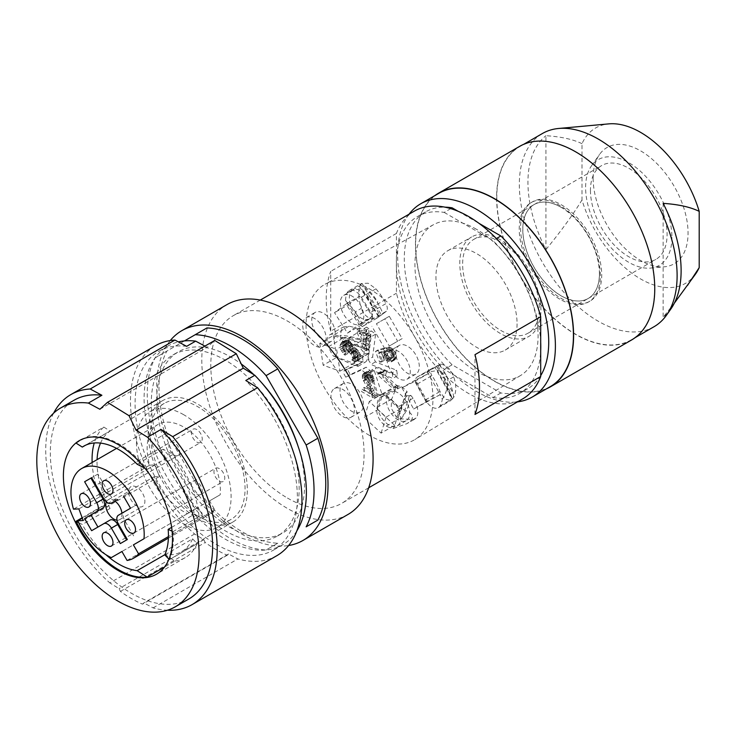 <?xml version="1.0" encoding="UTF-8"?>
<svg xmlns="http://www.w3.org/2000/svg" width="736" height="736" viewBox="0 0 736 736"><rect width="100%" height="100%" fill="white"/><g stroke="black" fill="none" stroke-linecap="round" stroke-linejoin="round"><path stroke-width="0.55" stroke-dasharray="3.68 2.76" d="M671.922 237.406A61.033 35.236 60 0 1 650.403 268.097A61.033 35.236 60 0 1 607.218 243.22A61.033 35.236 60 0 1 585.608 187.57A61.033 35.236 60 0 1 591.422 165.94A61.033 35.236 60 0 1 639.97 170.826A61.033 35.236 60 0 1 671.922 237.406M590.447 190.366A54.188 31.289 -120 0 0 614.1 244.895A54.188 31.289 -120 0 0 655.859 259.412A54.188 31.289 -120 0 0 667.083 234.609A54.188 31.289 -120 0 0 643.43 180.072A54.188 31.289 -120 0 0 601.671 165.554A54.188 31.289 -120 0 0 590.447 190.366M593.133 178.25A67.123 38.75 -120 0 0 616.897 239.458A67.123 38.75 -120 0 0 664.387 266.818A67.123 38.75 -120 0 0 688.059 233.054A67.123 38.75 -120 0 0 640.596 150.852A67.123 38.75 -120 0 0 599.527 154.468A67.123 38.75 -120 0 0 593.133 178.25M695.511 274.096A89.755 51.824 60 0 1 636.438 276.386A89.755 51.824 60 0 1 581.992 199.953L581.992 143.686A89.755 51.824 60 0 1 608.782 123.878M581.992 143.686C573.105 139.343 561.08 136.684 545.928 135.7L545.928 249.587A108.321 62.542 60 0 1 527.942 182.261A108.321 62.542 60 0 1 545.928 135.7M654 326.738A111.568 64.409 60 0 1 568.026 296.847A111.568 64.409 60 0 1 519.331 184.57A111.568 64.409 60 0 1 542.441 133.501M663.136 203.366L663.136 317.253L674.36 303.131M670.809 309.074A108.321 62.542 60 0 1 663.136 317.253M545.928 249.587C561.08 231.104 573.105 214.562 581.992 199.953M496.791 197.588A111.568 64.409 -120 0 0 497.987 214.102A111.568 64.409 -120 0 0 551.954 316.314A111.568 64.409 -120 0 0 631.46 339.756A111.568 64.409 -120 0 0 654.571 288.678A111.568 64.409 -120 0 0 605.875 176.401A111.568 64.409 -120 0 0 519.901 146.51A111.568 64.409 -120 0 0 496.791 197.588M631.589 339.977A111.826 64.556 60 0 1 545.422 310.022A111.826 64.556 60 0 1 496.607 197.487A111.826 64.556 60 0 1 519.772 146.289M434.976 195.537A111.826 64.556 -120 0 0 415.463 244.334A111.826 64.556 -120 0 0 461.831 354.228A111.826 64.556 -120 0 0 546.544 388.783M550.316 386.602A111.568 64.409 60 0 1 464.352 356.712A111.568 64.409 60 0 1 415.647 244.435A111.568 64.409 60 0 1 418.959 220.22A111.568 64.409 60 0 1 438.757 193.366M409.078 214.176A111.568 64.409 -120 0 0 397.615 254.849A111.568 64.409 -120 0 0 437.819 357.448A111.568 64.409 -120 0 0 517.454 401.893M540.693 375.673A102.129 58.963 60 0 1 527.574 388.838A102.129 58.963 60 0 1 500.876 392.96L452.134 364.817A102.129 58.963 60 0 1 404.285 258.695A102.129 58.963 60 0 1 425.436 211.94A102.129 58.963 60 0 1 444.986 207.166M458.123 211.287L478.998 223.339M500.876 392.96L492.936 397.55L444.185 369.408L452.134 364.817M450.745 208.628L444.185 212.41A102.129 58.963 -120 0 0 417.496 216.531A102.129 58.963 -120 0 0 396.437 259.173A102.129 58.963 -120 0 0 396.345 263.286A102.129 58.963 -120 0 0 396.437 267.499A102.129 58.963 -120 0 0 444.185 369.408M414.377 211.122A108.376 62.569 60 0 0 396.437 233.432L396.437 293.241A108.376 62.569 60 0 0 468.565 393.466A108.376 62.569 60 0 0 522.753 398.838M492.936 397.55A102.129 58.963 -120 0 0 519.625 393.429A102.129 58.963 -120 0 0 540.693 350.787M444.185 212.41L492.936 240.552L496.368 238.574M540.693 342.452A102.129 58.963 -120 0 0 492.936 240.552M474.978 414.46L474.978 354.66M287.445 498.042A108.376 62.569 -120 0 0 341.633 503.406A108.376 62.569 -120 0 0 358.248 416.558A108.376 62.569 -120 0 0 287.445 321.052A108.376 62.569 -120 0 0 233.257 315.689A108.376 62.569 -120 0 0 216.642 402.537A108.376 62.569 -120 0 0 287.445 498.042M348.008 514.446A121.127 69.938 60 0 1 217.286 425.767A121.127 69.938 60 0 1 205.224 334.374A121.127 69.938 60 0 1 226.881 304.649M170.274 340.547A121.127 69.938 -120 0 0 172.206 451.794A121.127 69.938 -120 0 0 288.604 545.523M184.46 340.915L155.149 357.834A117.944 68.098 -120 0 0 155.149 439.668L195.215 509.054A117.944 68.098 -120 0 0 266.073 549.976L277.794 543.205A117.944 68.098 60 0 1 206.936 502.292L166.87 432.897A117.944 68.098 60 0 1 166.87 351.072L206.936 327.943M253.874 374.707A104.558 60.361 60 0 1 261.381 382.444M297.887 445.676A104.558 60.361 60 0 1 282.918 532.882A104.558 60.361 60 0 1 219.08 519.984A104.558 60.361 60 0 1 160.328 428.122A104.558 60.361 60 0 1 178.37 351.79A104.558 60.361 60 0 1 241.27 363.989M195.215 509.054L206.936 502.292M277.794 543.205L266.073 549.976M166.87 432.897L155.149 439.668M155.149 357.834L166.87 351.072M213.67 523.103A104.558 60.361 -120 0 0 277.509 536.01A104.558 60.361 -120 0 0 295.55 459.678A104.558 60.361 -120 0 0 236.799 367.825A104.558 60.361 -120 0 0 172.96 354.918A104.558 60.361 -120 0 0 154.919 431.25A104.558 60.361 -120 0 0 213.67 523.103M204.902 346.104L207.175 347.318L214.746 340.428M296.875 530.822A114.752 66.258 60 0 1 282.615 544.842A114.752 66.258 60 0 1 194.184 514.096A114.752 66.258 60 0 1 144.09 398.618A114.752 66.258 60 0 1 167.854 346.086A114.752 66.258 60 0 1 178.388 341.909M99.884 409.262L207.175 347.318M186.64 346.343A114.752 66.258 -120 0 0 158.838 351.284A114.752 66.258 -120 0 0 135.074 403.825A114.752 66.258 -120 0 0 185.168 519.303A114.752 66.258 -120 0 0 273.599 550.05A114.752 66.258 -120 0 0 297.362 497.518A114.752 66.258 -120 0 0 245.796 380.494M276.846 555.68A121.256 70.012 60 0 1 237.838 558.955L228.592 553.996L227.249 555.22A121.256 70.012 60 0 1 205.188 542.487L203.844 539.7L194.598 533.996A121.256 70.012 60 0 1 155.59 485.677A121.256 70.012 60 0 1 155.59 345.653M194.598 533.996L109.848 582.921L119.094 588.634L120.437 591.413A121.256 70.012 -120 0 0 142.499 604.146L143.842 602.922L153.088 607.89A121.256 70.012 -120 0 0 167.412 610.236M203.844 539.7L119.094 588.634M53.627 413.144A121.256 70.012 -120 0 0 70.84 534.603A121.256 70.012 -120 0 0 109.848 582.921M188.848 598.975A114.752 66.258 60 0 1 100.418 568.238A114.752 66.258 60 0 1 50.324 452.75A114.752 66.258 60 0 1 74.088 400.218M153.088 607.89L237.838 558.955M228.592 553.996L143.842 602.922M227.249 555.22L142.499 604.146M120.437 591.413L205.188 542.487M144.918 468.234L147.154 469.393A77.142 44.537 -120 0 0 118.846 443.9A77.142 44.537 -120 0 0 80.279 440.082A77.142 44.537 -120 0 0 79.828 440.349M100.528 443.1A70.132 40.489 60 0 1 110.069 431.057L103.831 427.082L76.066 443.109M103.831 427.082A77.142 44.537 -120 0 0 94.254 442.962M92.138 462.493A77.142 44.537 -120 0 0 103.831 505.227L110.069 508.456L82.294 524.483L78.614 522.578M82.147 517.748L103.831 505.227M168.949 559.185L169.418 559.682A77.142 44.537 -120 0 0 173.089 531.622L172.104 531.171M171.644 527.362L194.129 514.381L199.06 516.635L173.089 531.622M199.06 516.635A77.142 44.537 -120 0 0 173.116 454.397L163.079 449.208A70.132 40.489 60 0 1 194.129 514.381M147.154 469.393L173.116 454.397M164.919 554.659L174.92 561.034L164.57 567.014M174.92 561.034A77.142 44.537 -120 0 0 185.187 557.658A77.142 44.537 -120 0 0 197.193 543.646L192.593 538.844L164.818 554.88M169.418 559.682L197.193 543.646M192.593 538.844A70.132 40.489 60 0 1 181.884 551.466A70.132 40.489 60 0 1 181.682 551.586A70.132 40.489 60 0 1 164.928 554.64M232.999 521.953A70.132 40.489 -120 0 0 232.686 440.919A70.132 40.489 -120 0 0 162.665 400.605A70.132 40.489 -120 0 0 162.463 400.734A70.132 40.489 -120 0 0 178.784 503.314A70.132 40.489 -120 0 0 232.797 522.072A70.132 40.489 -120 0 0 232.999 521.953M163.079 449.208L137.117 464.204M105.883 554.668A70.132 40.489 60 0 1 82.294 524.483M110.069 508.456A70.132 40.489 60 0 1 97.078 459.641M85.33 445.335L110.069 431.057M197.726 516A66.939 38.649 60 0 1 153.999 457.01A66.939 38.649 60 0 1 164.257 403.374A66.939 38.649 60 0 1 197.726 406.686A66.939 38.649 60 0 1 241.463 465.676A66.939 38.649 60 0 1 231.205 519.312A66.939 38.649 60 0 1 197.726 516M183.761 414.754A66.939 38.649 -120 0 0 150.291 411.433A66.939 38.649 -120 0 0 140.033 465.078A66.939 38.649 -120 0 0 183.761 524.069A66.939 38.649 -120 0 0 217.23 527.381A66.939 38.649 -120 0 0 227.488 473.736A66.939 38.649 -120 0 0 183.761 414.754M153.971 476.808L159.372 476.542L155.066 464.904L149.666 465.18A51.796 29.909 60 0 1 157.863 424.552A51.796 29.909 60 0 1 183.761 427.11A51.796 29.909 60 0 1 220.202 494.748L209.576 500.876L214.756 509.836A51.796 29.909 60 0 1 209.659 514.271A51.796 29.909 60 0 1 203.283 516.47L198.104 507.5L187.487 513.636A51.796 29.909 60 0 1 183.761 511.704A51.796 29.909 60 0 1 153.971 476.808L82.312 518.181M159.372 476.542L83.177 520.527M214.756 509.836L168.424 536.59M209.576 500.876L220.202 494.748M127.089 560.455L203.283 516.47M198.104 507.5L121.918 551.494M187.487 513.636L111.302 557.621M149.666 465.18L73.48 509.165M155.066 464.904L78.881 508.898M117.686 499.459A7.654 4.416 60 0 1 110.06 495.024L97.943 474.048L91.632 477.692L97.943 474.048M91.632 530.693L110.06 520.058M127.337 539.525L120.318 543.582M129.821 492.448L123.51 496.092L129.821 492.448L136.832 504.602L130.52 508.245M133.648 535.882L124.724 520.426A7.654 4.416 60 0 1 123.133 515.09A7.654 4.416 60 0 1 124.724 511.594L136.832 504.602M106.37 501.86A11.472 6.624 60 0 1 108.146 499.818A11.472 6.624 60 0 1 113.887 500.379A11.472 6.624 60 0 1 114.917 501.06M121.928 513.204A11.472 6.624 60 0 1 119.618 519.69A11.472 6.624 60 0 1 116.96 520.196M118.413 515.237L124.724 511.594M136.786 487.158A11.472 6.624 -120 0 0 131.045 486.588A11.472 6.624 -120 0 0 129.288 495.788A11.472 6.624 -120 0 0 136.786 505.899A11.472 6.624 -120 0 0 142.517 506.469A11.472 6.624 -120 0 0 144.284 497.269A11.472 6.624 -120 0 0 136.786 487.158M196.825 494.132A7.654 4.416 -120 0 0 200.652 494.518A7.654 4.416 -120 0 0 201.83 488.382A7.654 4.416 -120 0 0 196.825 481.648A7.654 4.416 -120 0 0 193.007 481.261A7.654 4.416 -120 0 0 191.829 487.398A7.654 4.416 -120 0 0 196.825 494.132M219.365 481.123A7.654 4.416 -120 0 0 223.192 481.5A7.654 4.416 -120 0 0 224.37 475.373A7.654 4.416 -120 0 0 219.365 468.63A7.654 4.416 -120 0 0 215.547 468.252A7.654 4.416 -120 0 0 214.369 474.38A7.654 4.416 -120 0 0 219.365 481.123M196.825 442.078A7.654 4.416 -120 0 0 200.652 442.465A7.654 4.416 -120 0 0 201.83 436.328A7.654 4.416 -120 0 0 196.825 429.585A7.654 4.416 -120 0 0 193.007 429.208A7.654 4.416 -120 0 0 191.829 435.344A7.654 4.416 -120 0 0 196.825 442.078M174.285 455.096A7.654 4.416 -120 0 0 178.112 455.474A7.654 4.416 -120 0 0 179.29 449.346A7.654 4.416 -120 0 0 174.285 442.603A7.654 4.416 -120 0 0 170.467 442.226A7.654 4.416 -120 0 0 169.289 448.353A7.654 4.416 -120 0 0 174.285 455.096M330.722 331.182A108.376 62.569 60 0 1 330.722 271.372L330.722 331.182L396.437 293.241M396.437 233.432L330.722 271.372M599.463 273.645A54.188 31.289 60 0 1 588.239 298.457A54.188 31.289 60 0 1 546.48 283.94A54.188 31.289 60 0 1 522.827 229.402A54.188 31.289 60 0 1 534.051 204.599A54.188 31.289 60 0 1 575.81 219.116A54.188 31.289 60 0 1 599.463 273.645M520.573 228.105A57.38 33.129 -120 0 0 545.624 285.844A57.38 33.129 -120 0 0 589.84 301.217A57.38 33.129 -120 0 0 601.717 274.951A57.38 33.129 -120 0 0 576.674 217.203A57.38 33.129 -120 0 0 532.459 201.839A57.38 33.129 -120 0 0 520.573 228.105M559.792 299.156A57.38 33.129 60 0 1 519.22 228.887A57.38 33.129 60 0 1 531.098 202.621A57.38 33.129 60 0 1 559.792 205.464A57.38 33.129 60 0 1 600.364 275.733A57.38 33.129 60 0 1 588.478 301.999A57.38 33.129 60 0 1 559.792 299.156M561.09 207.313A54.188 31.289 -120 0 0 533.996 204.626A54.188 31.289 -120 0 0 535.596 269.873A54.188 31.289 -120 0 0 561.09 295.808A54.188 31.289 -120 0 0 588.184 298.485A54.188 31.289 -120 0 0 586.583 233.238A54.188 31.289 -120 0 0 561.09 207.313M526.442 267.959A54.188 31.289 60 0 1 539.267 308.402A54.188 31.289 60 0 1 528.043 333.206A54.188 31.289 60 0 1 475.456 304.594A54.188 31.289 60 0 1 462.631 264.16A54.188 31.289 60 0 1 473.855 239.347A54.188 31.289 60 0 1 526.442 267.959M540.923 310.049A57.38 33.129 -120 0 0 515.872 252.31A57.38 33.129 -120 0 0 471.656 236.937A57.38 33.129 -120 0 0 459.779 263.203A57.38 33.129 -120 0 0 484.822 320.942A57.38 33.129 -120 0 0 529.037 336.315A57.38 33.129 -120 0 0 540.923 310.049M517.077 323.822A57.38 33.129 60 0 1 505.19 350.088A57.38 33.129 60 0 1 460.975 334.714A57.38 33.129 60 0 1 435.933 276.966A57.38 33.129 60 0 1 447.819 250.7A57.38 33.129 60 0 1 492.034 266.073A57.38 33.129 60 0 1 517.077 323.822M476.505 229.292A87.087 50.278 -120 0 0 433.504 224.673A87.087 50.278 -120 0 0 419.474 294.271A87.087 50.278 -120 0 0 476.505 371.496A87.087 50.278 -120 0 0 520.582 375.498A87.087 50.278 -120 0 0 533.25 305.541A87.087 50.278 -120 0 0 476.505 229.292M369.49 435.436A89.728 51.805 60 0 1 308.209 345.754A89.728 51.805 60 0 1 325.183 284.16A89.728 51.805 60 0 1 369.49 288.917A89.728 51.805 60 0 1 427.956 367.476A89.728 51.805 60 0 1 414.902 439.558A89.728 51.805 60 0 1 369.49 435.436M418.241 360.3A16.578 9.568 -120 0 0 399.298 345.414L399.298 345.414A16.578 9.568 -120 0 0 399.298 364.55A16.578 9.568 -120 0 0 415.868 374.118A16.578 9.568 -120 0 0 418.241 360.3M415.868 374.118L406.852 379.325A16.578 9.568 60 0 1 390.282 369.757A16.578 9.568 60 0 1 390.282 350.621A16.578 9.568 60 0 1 406.852 360.189A16.578 9.568 60 0 1 406.852 379.325M331.32 321.264A16.578 9.568 -120 0 0 321.227 312.193A16.578 9.568 -120 0 0 315.174 312.414A16.578 9.568 -120 0 0 313.113 327.152A16.578 9.568 -120 0 0 325.698 341.348A16.578 9.568 -120 0 0 331.752 341.127A16.578 9.568 -120 0 0 331.32 321.264M369.122 379.233L369.316 381.156L371.542 382.435L371.349 379.997L369.73 376.455L367.485 374.118L364.053 373.18L362.416 374.854L362.434 378.516L368.083 389.27L369.509 393.493L361.615 388.939L361.615 391.543L372.352 397.744L371.137 391.828L364.449 378.332L364.651 376.639L365.654 375.921L368.092 377.329L369.122 379.233L371.827 377.669L371.432 376.666L368.727 378.23M380.438 373.787L377.89 373.216L377.476 374.79L394.892 390.236L395.416 388.277L382.784 377.08L383.787 373.364L382.039 371.818L380.438 373.787L383.787 371.827L381.082 373.391M384.634 356.298L383.907 353.363L384.477 351.707L383.456 349.085L375.47 351.422L379.629 362.14L381.588 361.965L378.24 353.335L382.232 352.167L382.352 355.102L384.468 359.002L389.703 362.057L392.224 361.284L393.558 358.993L393.53 356.84L391.11 351.642L388.452 349.453L386.087 348.588L386.897 351.201L388.866 352.112L390.752 354.366L391.386 357.024L390.052 359.324L387.311 359.021L384.634 356.298L387.338 354.743L388.249 356.003L385.544 357.567M363.934 328.679L366.16 329.967L366.16 334.65L368.184 335.818L368.184 338.422L366.16 337.254L366.16 350.787L363.934 349.499L357.043 332.249L357.043 329.388L363.934 333.362L363.934 328.679L366.638 327.115L366.638 331.807L363.934 333.362M372.784 311.245A16.578 9.568 -120 0 0 368.745 298.706A16.578 9.568 -120 0 0 352.774 290.122A16.578 9.568 -120 0 0 353.372 310.252A16.578 9.568 -120 0 0 369.352 318.835A16.578 9.568 -120 0 0 372.784 311.245M353.804 361.229L352.664 360.53L355.368 358.975L356.509 359.665L353.804 361.229L356.362 361.404L357.954 358.634L360.658 357.08L359.067 359.849L356.509 359.665M358.239 356.298L355.534 357.862L355.654 356.04L358.358 354.476L357.843 356.942L355.828 356.712L353.124 358.276L352.25 357.549L351.78 359.812L352.664 360.53M353.124 358.276L354.586 358.763L355.534 357.862M357.954 358.634L357.549 355.663L355.663 352.213L352.59 349.683L350.557 349.453L348.744 345.8L344.531 342.341L342.01 342.176L340.06 345.386L340.556 349.14L343.896 354.283L345 355.184L345.506 352.728L348.211 351.164L345.727 348.165L345.23 345.598L342.525 347.162L343.123 345.506L344.972 345.331L348.367 348.846L348.698 352.24L350.686 353.869L351.247 352.415L353.262 352.627L355.654 356.04M342.525 347.162L343.022 349.729L345.506 352.728M397.983 392.776A16.578 9.568 -120 0 0 389.703 391.957A16.578 9.568 -120 0 0 389.418 410.587A16.578 9.568 -120 0 0 406.272 420.661A16.578 9.568 -120 0 0 406.557 402.031A16.578 9.568 -120 0 0 397.983 392.776M363.428 404.506A16.578 9.568 -120 0 0 356.196 387.817A16.578 9.568 -120 0 0 343.418 383.382A16.578 9.568 -120 0 0 340.501 387.311A16.578 9.568 -120 0 0 345.672 405.849A16.578 9.568 -120 0 0 359.996 412.086A16.578 9.568 -120 0 0 362.922 408.167A16.578 9.568 -120 0 0 363.428 404.506M363.244 361.56L347.282 368.948A39.523 22.825 -120 0 0 350.299 374.56L366.261 367.172A9.559 5.52 -120 0 0 370.144 370.328L378.074 394.551A35.705 20.608 -120 0 0 380.484 394.763L381.938 394.036L374.228 370.484A9.559 5.52 -120 0 0 374.274 370.456A9.559 5.52 -120 0 0 376.142 367.439L397.357 375.802A39.523 22.825 -120 0 0 396.649 370.254L375.434 361.891A9.559 5.52 -120 0 0 372.609 357.052L375.599 334.208A39.523 22.825 -120 0 0 371.137 330.906L368.147 353.749A9.559 5.52 -120 0 0 364.918 353.786L350.75 336.904A31.878 18.4 -120 0 0 348.634 340.271L362.802 357.162A9.559 5.52 -120 0 0 362.728 358.276A9.559 5.52 -120 0 0 363.244 361.56L358.736 364.164A9.559 5.52 60 0 1 358.22 360.879A9.559 5.52 60 0 1 358.294 359.766L344.126 342.875L348.634 340.271M389.289 316.296L376.409 323.73L389.289 346.04L402.16 338.606L389.289 316.296L384.781 318.9L397.652 341.2L389.289 346.04M426.503 402.601L414.819 381.386L401.966 387.808L413.65 409.023L440.266 394.652L427.34 372.103A12.751 7.36 -120 0 0 426.282 372.471L417.045 377.09A6.376 3.68 -120 0 0 416.935 377.145A6.376 3.68 -120 0 0 415.619 379.932L428.196 373.658M381.101 433.136L386.106 417.11L369.297 401.47L364.283 417.496L381.101 433.136L394.864 425.187L399.795 407.928A12.751 7.36 -120 0 0 398.526 406.631L386.455 395.398A6.376 3.68 -120 0 0 382.987 393.797L399.427 409.096M319.81 343.353L323.168 365.222L339.986 371.156L336.628 349.287L319.81 343.353L333.353 335.542L349.996 341.412L336.628 349.287M346.058 303.996L334.521 312.662L347.456 333.104L358.984 324.438L346.058 303.996L359.591 296.185L372.388 316.416L358.984 324.438M399.298 345.414L390.282 350.621L399.298 345.414M312.211 317.4A16.578 9.568 60 0 1 324.797 331.596A16.578 9.568 60 0 1 322.736 346.334A16.578 9.568 60 0 1 316.682 346.555A16.578 9.568 60 0 1 304.097 332.359A16.578 9.568 60 0 1 306.158 317.621A16.578 9.568 60 0 1 312.211 317.4M369.509 393.493L372.214 391.938L370.788 387.706L365.139 376.952L365.12 373.29L366.758 371.616L370.19 372.554L372.434 374.891L374.247 379.831L374.247 380.88L372.02 379.592L372.02 378.534L369.316 380.098M372.02 378.534L371.827 377.669M372.02 379.592L369.316 381.156M374.247 380.88L371.542 382.435M374.247 379.831L371.542 381.395M374.054 378.442L371.349 379.997M373.235 376.39L370.53 377.954M372.434 374.891L369.73 376.455M371.202 373.391L368.497 374.955M370.19 372.554L367.485 374.118M368.966 371.846L366.261 373.41M367.963 371.524L365.258 373.088M366.758 371.616L364.053 373.18M365.939 372.186L363.234 373.75M365.12 373.29L362.416 374.854M364.927 374.458L362.222 376.022M364.927 375.516L362.222 377.071M365.139 376.952L362.434 378.516M365.948 378.966L363.244 380.53M366.353 379.721L363.648 381.285M369.38 384.845L366.675 386.4M370.788 387.706L368.083 389.27M371.827 390.163L369.122 391.727M372.214 391.938L364.32 387.375L361.615 388.939M364.32 387.375L364.32 389.988L361.615 391.543M364.32 389.988L375.056 396.189L372.352 397.744M371.432 376.666L368.359 374.366L367.356 375.075L367.154 376.777L374.652 392.573L375.056 394.597L372.352 396.161M375.056 394.597L375.056 396.189M374.652 392.573L371.947 394.137M373.842 390.273L371.137 391.828M372.802 388.084L370.098 389.648M371.616 385.609L368.911 387.173M370.41 383.622L367.706 385.186M367.761 378.7L365.056 380.264M367.356 377.697L364.651 379.252M367.154 376.777L364.449 378.332M367.154 375.783L364.449 377.347M367.356 375.075L364.651 376.639M367.761 374.541L365.056 376.105M368.359 374.366L365.654 375.921M369.187 374.578L366.482 376.142M369.987 375.038L367.282 376.602M370.797 375.774L368.092 377.329M377.89 373.216L380.595 371.662L382.334 372.232L379.629 373.796M382.334 372.232L383.143 372.223M381.312 372.048L378.608 373.612M380.595 371.662L380.181 373.226L377.476 374.79M380.181 373.226L397.596 388.672L394.892 390.236M397.596 388.672L398.121 386.713L395.416 388.277M398.121 386.713L385.489 375.516L382.784 377.08M385.489 375.516L386.492 371.8L383.787 373.364M386.492 371.8L384.744 370.254L382.039 371.818M383.787 371.827L384.643 370.65L381.938 372.214M384.164 371.432L381.46 372.996M382.232 352.167L384.937 350.603L380.944 351.771L384.293 360.401L382.334 360.576L378.175 349.858L386.161 347.521L387.182 350.143L386.823 353.409L384.118 354.964M386.823 353.409L387.338 354.743M386.612 351.799L383.907 353.363M386.786 350.704L384.082 352.259M387.182 350.143L384.477 351.707M386.161 347.521L383.456 349.085M378.175 349.858L375.47 351.422M382.334 360.576L379.629 362.14M384.293 360.401L381.588 361.965M380.944 351.771L378.24 353.335M384.937 350.603L384.845 351.955L382.14 353.519M386.262 360.474L388.967 358.91L387.173 357.438L385.057 353.547L382.352 355.102M385.057 353.547L384.845 351.955M385.581 354.881L382.876 356.445M386.28 356.16L383.576 357.724M387.173 357.438L384.468 359.002M388.967 358.91L390.043 359.619L387.338 361.183M390.043 359.619L391.028 360.06L388.323 361.624M393.558 358.993L396.262 357.429L394.928 359.72L389.703 362.057M392.408 360.493L391.028 360.06M393.962 360.355L391.258 361.91M394.928 359.72L392.224 361.284M395.517 359.131L392.812 360.695M395.986 358.294L393.282 359.849M396.262 357.429L396.345 356.61L393.64 358.165M389.528 350.161L392.233 348.606L394.717 351.366L396.235 355.276L393.53 356.84M396.235 355.276L396.345 356.61M395.931 353.961L393.226 355.525M395.416 352.636L392.711 354.2M394.717 351.366L392.012 352.921M393.815 350.078L391.11 351.642M393.116 349.324L390.411 350.888M392.233 348.606L391.156 347.889L388.452 349.453M391.156 347.889L390.154 347.429L387.449 348.993M388.093 351.652L390.798 350.088L389.602 349.646L388.792 347.024L386.087 348.588M388.792 347.024L390.154 347.429M389.602 349.646L386.897 351.201M390.798 350.088L391.57 350.548L388.866 352.112M391.267 355.69L393.972 354.126L393.456 352.802L392.555 351.532L389.85 353.096M392.555 351.532L391.57 350.548M393.456 352.802L390.752 354.366M393.972 354.126L394.091 355.47L391.386 357.024M387.311 359.021L390.016 357.457L392.757 357.76L393.916 356.564L391.212 358.128M393.916 356.564L394.091 355.47M393.53 357.135L390.825 358.699M392.757 357.76L390.052 359.324M391.184 357.898L388.479 359.462M390.016 357.457L389.224 356.978L386.52 358.542M388.249 356.003L389.224 356.978M363.934 349.499L366.638 347.944L368.865 349.223L368.865 335.69L370.889 336.858L370.889 334.264L368.865 333.086L368.865 328.403L366.638 327.115M368.865 328.403L366.16 329.967M366.638 331.807L359.748 327.824L357.043 329.388M366.638 347.944L359.748 330.694L357.043 332.249M359.748 330.694L359.748 327.824M368.865 349.223L366.16 350.787M368.865 335.69L366.16 337.254M370.889 336.858L368.184 338.422M370.889 334.264L368.184 335.818M368.865 333.086L366.16 334.65M366.638 334.402L361.974 331.715L366.638 343.252L366.638 334.402L363.934 335.966L359.269 333.27L363.934 344.816L363.934 335.966M366.638 343.252L363.934 344.816M361.974 331.715L359.269 333.27M359.729 303.904A16.578 9.568 60 0 1 360.336 324.033A16.578 9.568 60 0 1 344.356 315.459A16.578 9.568 60 0 1 343.758 295.329A16.578 9.568 60 0 1 359.729 303.904M344.972 345.331L347.677 343.776L345.828 343.942L345.23 345.598M347.677 343.776L351.072 347.282L351.403 350.676L353.39 352.314L353.952 350.851L355.966 351.072L358.358 354.476M355.368 358.975L354.485 358.248L354.954 355.994L355.828 356.712M360.658 357.08L359.527 352.544L356.436 348.809L353.262 347.898L350.557 349.453M346.168 343.215L348.873 341.651L351.449 344.236L353.262 347.898M348.873 341.651L344.715 340.612L342.764 343.822L343.261 347.576L345.129 351.035L347.705 353.62L348.211 351.164M347.337 350.456L344.632 352.02M346.481 349.49L343.776 351.054M345.727 348.165L343.022 349.729M345.239 346.812L342.534 348.367M342.7 346.334L345.405 344.77M343.123 345.506L345.828 343.942M343.97 345.221L346.674 343.657M345.883 345.856L348.588 344.292M346.776 346.582L349.48 345.028M347.604 347.502L350.308 345.938M348.367 348.846L351.072 347.282M348.855 350.207L351.56 348.643M348.873 351.422L351.578 349.858M348.698 352.24L351.403 350.676M350.686 353.869L353.39 352.314M350.851 353.05L353.556 351.486M351.247 352.415L353.952 350.851M351.817 352.158L354.522 350.594M352.544 352.286L355.249 350.732M353.262 352.627L355.966 351.072M354.154 353.363L356.859 351.808M354.77 354.117L357.475 352.553M355.341 355.074L358.046 353.51M355.709 357.034L358.414 355.47M357.843 356.942L355.138 358.506M357.291 357.199L354.586 358.763M356.546 357.061L353.841 358.616M352.25 357.549L354.954 355.994M351.78 359.812L354.485 358.248M345 355.184L347.705 353.62M343.896 354.283L346.601 352.719M342.424 352.599L345.129 351.035M341.467 351.109L344.172 349.545M340.556 349.14L343.261 347.576M340.17 347.401L342.875 345.837M340.06 345.386L342.764 343.822M340.308 344.154L343.013 342.59M341.099 342.866L343.804 341.311M342.01 342.176L344.715 340.612M343.316 342.056L346.021 340.501M344.531 342.341L347.236 340.786M347.282 344.126L349.986 342.562M348.744 345.8L351.449 344.236M349.894 347.705L352.599 346.141M351.1 349.425L353.804 347.861M352.59 349.683L355.295 348.119M353.731 350.373L356.436 348.809M354.623 351.109L357.328 349.545M355.663 352.213L358.368 350.658M356.822 354.108L359.527 352.544M357.549 355.663L360.254 354.108M357.944 357.438L360.649 355.874M357.696 359.886L360.401 358.322M357.273 360.723L359.978 359.168M356.362 361.404L359.067 359.849M355.313 361.505L358.018 359.941M380.402 415.794A16.578 9.568 60 0 1 380.687 397.155A16.578 9.568 60 0 1 397.541 407.229A16.578 9.568 60 0 1 397.256 425.868A16.578 9.568 60 0 1 380.402 415.794M331.485 392.509A16.578 9.568 60 0 1 334.402 388.59A16.578 9.568 60 0 1 348.726 394.827A16.578 9.568 60 0 1 353.906 413.365A16.578 9.568 60 0 1 350.98 417.294A16.578 9.568 60 0 1 336.656 411.056A16.578 9.568 60 0 1 331.485 392.509M347.282 368.948L342.774 371.551L358.736 364.164M362.802 357.162L358.294 359.766M350.75 336.904L346.242 339.508L360.41 356.39L364.918 353.786M344.126 342.875A31.878 18.4 60 0 1 346.242 339.508M368.147 353.749L363.639 356.353L366.629 333.509L371.137 330.906M360.41 356.39A9.559 5.52 60 0 1 363.639 356.353M375.599 334.208L371.091 336.812L368.101 359.656L372.609 357.052M366.629 333.509A39.523 22.825 60 0 1 371.091 336.812M375.434 361.891L370.926 364.486L392.141 372.858L396.649 370.254M368.101 359.656A9.559 5.52 60 0 1 370.926 364.486M397.357 375.802L392.849 378.405L371.634 370.042L376.142 367.439M392.141 372.858A39.523 22.825 60 0 1 392.849 378.405M374.228 370.484L369.72 373.088L377.43 396.64L375.976 397.366L380.484 394.763M371.634 370.042A9.559 5.52 60 0 1 369.766 373.06A9.559 5.52 60 0 1 369.72 373.088M381.938 394.036L377.43 396.64M378.074 394.551L373.566 397.146L365.636 372.931L370.144 370.328M375.976 397.366A35.705 20.608 60 0 1 373.566 397.146M366.261 367.172L361.753 369.776L345.791 377.154L350.299 374.56M365.636 372.931A9.559 5.52 60 0 1 361.753 369.776M345.791 377.154A39.523 22.825 60 0 1 342.774 371.551M376.409 323.73L384.781 318.9M384.781 348.643L371.901 326.333M402.16 338.606L397.652 341.2M414.819 381.386L428.582 373.446M439.88 394.864L427.184 401.203L415.619 380.208A6.376 3.68 -120 0 0 416.824 384.312L425.436 399.942A12.751 7.36 -120 0 0 431.719 406.87A12.751 7.36 -120 0 0 438.408 407.689A12.751 7.36 -120 0 0 440.054 406.024A31.878 18.4 -120 0 0 442.29 399.252L440.266 394.652M442.29 399.252C446.062 393.447 447.911 387.099 447.847 380.227C447.203 374.495 443.845 371.257 437.764 370.521L427.34 372.103M413.65 409.023L427.184 401.203M453.661 397.449L453.091 393.226A63.121 59.184 65.6 0 0 439.144 364.881A62.468 1.776 151.2 0 1 440.846 364.062L446.099 365.7C449.346 368.478 451.867 372.195 453.67 376.869C456.522 384.946 456.513 391.81 453.661 397.449L451.03 400.393L445.068 399.16L439.999 391.534A62.468 50.968 63.5 0 0 431.912 375.608L416.824 384.312M417.045 377.09L432.133 368.377L416.935 377.145M439.144 364.881L436.42 366.215A62.468 1.776 151.2 0 0 435.666 366.592A62.468 1.776 151.2 0 0 432.133 368.377C430.063 369.849 429.99 372.26 431.912 375.608M415.5 379.997L401.966 387.808M438.408 407.689L451.03 400.393A63.756 52.026 -116.5 0 0 442.722 377.237M436.42 366.215A61.272 39.137 -117.5 0 1 451.085 395.453L452.41 399.078L434.847 367.19M386.106 417.11L399.869 409.17M394.422 425.123L377.826 409.676L382.775 393.815A6.376 3.68 -120 0 0 381.956 394.091A6.376 3.68 -120 0 0 380.834 395.6L377.136 407.413A12.751 7.36 -120 0 0 377.798 415.72A12.751 7.36 -120 0 0 386.216 426.098A31.878 18.4 -120 0 0 393.383 428.435L394.864 425.187M393.383 428.435L406.87 423.688L410.228 421.36C413.512 418.177 413.062 415.012 408.876 411.875L399.795 407.928M364.283 417.496L377.826 409.676M400.577 419.207L402.868 416.585A63.121 32.798 146.6 0 0 410.734 395.352A62.468 45.034 -162.6 0 1 413.098 398.222L417.211 407.054C418.333 412.169 417.947 415.812 416.052 417.993L414.147 419.465L398.838 418.802L395.968 416.447L391.156 408.011L391.708 399.004A62.468 23.948 132.9 0 0 395.913 386.897L380.834 395.6M386.455 395.398L401.543 386.685L396.879 385.48L395.913 386.897M382.83 393.659L369.297 401.47M410.734 395.352L409.391 395.71A2.548 1.84 -162.6 0 1 408.158 395.756A2.548 1.84 -162.6 0 1 405.775 393.125A2.548 1.84 -162.6 0 1 406.079 392.61L407.082 391.506A61.272 13.533 -59 0 1 399.326 414.212L406.079 392.61M398.204 418.122L399.326 414.212M401.543 386.685A62.468 45.034 -162.6 0 1 406.088 390.568A62.468 45.034 -162.6 0 1 407.082 391.506M350.161 341.476L350.198 341.679A6.376 3.68 -120 0 0 349.996 341.412A6.376 3.68 -120 0 0 346.849 338.983L334.466 334.604A12.751 7.36 -120 0 0 329.811 334.779A12.751 7.36 -120 0 0 328.707 335.68A12.751 7.36 -120 0 0 328.449 346.702A31.878 18.4 -120 0 0 333.187 355.902L336.932 357.273L323.168 365.222M336.665 357.126L333.353 335.542M339.986 371.156L353.749 363.207L336.932 357.273M353.749 363.207L354.706 363.492A12.751 7.36 -120 0 0 354.55 361.845L352.139 346.15A6.376 3.68 -120 0 0 350.198 341.679L353.473 363.06M333.187 355.902L351.431 364.09C356.463 366.142 358.717 366.767 358.193 365.958L354.706 363.492M342.194 340.878L345.975 342.056A63.121 18.4 -176.8 0 1 369.003 349.526A62.468 42.283 -70.6 0 1 369.113 353.436L366.528 361.146L365.222 362.176L357.254 360.723C351.293 355.534 346.279 348.919 342.194 340.878L341.072 339.406L340.179 335.276L342.065 327.971L343.427 326.913L349.03 326.195A62.468 28.52 171.3 0 1 361.937 330.271L346.849 338.983M352.139 346.15L367.227 337.438C366.188 334.089 364.43 331.697 361.937 330.271M369.003 349.526L367.88 349.784A2.548 1.73 -70.6 0 1 367.181 349.756A2.548 1.73 -70.6 0 1 366.997 349.674A2.548 1.73 -70.6 0 1 367.218 345.46L368.506 344.227A61.272 36.184 -22.8 0 0 344.558 337.456L367.218 345.46M340.915 338.072L344.558 337.456M367.227 337.438A62.468 42.283 -70.6 0 1 368.313 342.912A62.468 42.283 -70.6 0 1 368.506 344.227M342.672 341.09L367.181 349.756M372.517 316.627L372.416 316.71A6.376 3.68 -120 0 0 372.388 316.416A6.376 3.68 -120 0 0 370.88 312.303L361.348 297.243A12.751 7.36 -120 0 0 354.807 290.941A12.751 7.36 -120 0 0 349.066 290.646A12.751 7.36 -120 0 0 347.024 293.084A31.878 18.4 -120 0 0 345.534 300.509L348.284 304.713L334.521 312.662M348.211 304.741L359.591 296.185M347.456 333.104L361.21 325.156L348.284 304.713M361.21 325.156L362.075 326.674A12.751 7.36 -120 0 0 362.618 326.407A12.751 7.36 -120 0 0 363.041 326.122L371.321 319.902A6.376 3.68 -120 0 0 372.416 316.71L361.137 325.174M345.534 300.509L355.488 311.77L361.891 323.214L362.075 326.674M347.024 293.084L359.656 285.789L359.619 286.746L362.259 289.864A63.121 40.222 -125 0 1 379.978 316.011L382.978 313.812A61.272 57.362 48.9 0 0 363.961 287.215L381.386 314.769M361.348 297.243L375.921 288.834L368.166 283.222L361.477 283.507L359.619 286.746C358.11 292.597 358.671 299.819 361.312 308.402L355.488 311.77M379.978 316.011A62.468 3.56 -32.3 0 1 377.605 317.713L370.226 318.403C365.994 316.646 363.023 313.306 361.312 308.402M371.321 319.902L386.409 311.199C387.752 309.681 387.605 307.142 385.968 303.591L370.88 312.303M375.921 288.834A62.468 50.876 -126.9 0 1 385.968 303.591M349.066 290.646L361.477 283.507A63.756 51.925 53.1 0 1 377.789 301.999M360.3 284.887L363.961 287.215M386.409 311.199A62.468 3.56 -32.3 0 1 383.686 313.288A62.468 3.56 -32.3 0 1 382.978 313.812M103.748 498.677L110.06 495.024M124.724 520.426L118.413 524.069M370.144 386.391L367.439 387.955M440.054 406.024L452.677 398.737M453.67 376.869L447.847 380.227M440.846 364.062L426.282 372.471M425.436 399.942L439.999 391.534M451.085 395.453L435.335 366.868M437.874 365.599L453.091 393.226M386.216 426.098L398.838 418.802M416.052 417.993L410.228 421.36M413.098 398.222L398.526 406.631M377.136 407.413L391.708 399.004M404.358 398.47A63.756 24.435 -47.1 0 1 395.968 416.447M409.391 395.71L402.868 416.585M328.449 346.702L341.072 339.406M357.254 360.723L351.431 364.09M369.113 353.436L354.55 361.845M334.466 334.604L349.03 326.195M360.373 339.259A63.756 29.109 -8.7 0 0 340.179 335.276M367.88 349.784L345.975 342.056M377.605 317.713L363.041 326.122M379.104 316.489L362.259 289.864M650.403 268.097L664.387 266.818M591.422 165.94L599.527 154.468M631.46 339.756L635.242 337.576M417.496 216.531L425.436 211.94M519.625 393.429L527.574 388.838M368.681 487.793L341.633 503.406M277.509 536.01L282.918 532.882M282.615 544.842L273.599 550.05M167.854 346.086L158.838 351.284M80.279 440.082L79.378 440.597M185.187 557.658L156.51 574.209M162.665 400.605L83.784 446.154M232.797 522.072L181.682 551.586M150.291 411.433L164.257 403.374M217.23 527.381L231.205 519.312M168.378 538.099L209.659 514.271M116.582 448.38L157.863 424.552M108.146 499.818L131.045 486.588M119.618 519.69L142.517 506.469M111.394 546.048L200.652 494.518M103.748 532.8L193.007 481.261M133.934 533.03L223.192 481.5M126.288 519.782L215.547 468.252M111.394 493.994L200.652 442.465M103.748 480.746L193.007 429.208M88.854 507.012L178.112 455.474M81.208 493.755L170.467 442.226M172.96 354.918L178.37 351.79M260.305 300.067L233.257 315.689M519.901 146.51L523.673 144.339M588.239 298.457L655.859 259.412M588.478 301.999L589.84 301.217M528.043 333.206L588.184 298.485M473.855 239.347L533.996 204.626M505.19 350.088L529.037 336.315M433.504 224.673L325.183 284.16M520.582 375.498L414.902 439.558M322.736 346.334L331.752 341.127M306.158 317.621L315.174 312.414M360.336 324.033L369.352 318.835M343.758 295.329L352.774 290.122M380.687 397.155L389.703 391.957M397.256 425.868L406.272 420.661M334.402 388.59L343.418 383.382M350.98 417.294L359.996 412.086M369.766 373.06L374.274 370.456M414.147 419.465L406.861 423.669M381.956 394.091L396.879 385.48M405.775 393.125L398.599 416.107M358.193 366.224L365.222 362.176M329.811 334.779L343.464 326.894M362.618 326.407L377.071 318.062M378.571 316.719L359.573 286.681M447.819 250.7L471.656 236.937M531.098 202.621L532.459 201.839M534.051 204.599L601.671 165.554"/><path stroke-width="1.1" d="M523.673 144.339L542.441 133.501A111.568 64.409 60 0 1 558.67 128.469L608.782 123.878A89.755 51.824 60 0 1 699.2 211.361L699.2 267.628A89.755 51.824 60 0 1 695.511 274.096L674.36 303.131M558.67 128.469A111.568 64.409 60 0 1 637.615 173.944A111.568 64.409 60 0 1 677.111 275.669A111.568 64.409 60 0 1 666.485 315.201A111.568 64.409 60 0 1 654 326.738L635.242 337.576M699.2 211.361C690.322 207.018 678.298 204.36 663.136 203.366A108.321 62.542 60 0 1 681.122 270.701A108.321 62.542 60 0 1 670.809 309.074L666.485 315.201M699.2 267.628L687.488 285.458M438.628 193.145L519.772 146.289A111.826 64.556 60 0 1 605.94 176.254A111.826 64.556 60 0 1 654.755 288.788A111.826 64.556 60 0 1 631.589 339.977L550.445 386.823A111.826 64.556 -120 0 0 573.611 335.634A111.826 64.556 -120 0 0 524.796 223.1A111.826 64.556 -120 0 0 438.628 193.145A111.826 64.556 -120 0 0 434.976 195.537M546.544 388.783A111.826 64.556 -120 0 0 550.445 386.823M420.725 203.771L438.757 193.366A111.568 64.409 60 0 1 524.731 223.256A111.568 64.409 60 0 1 573.427 335.533A111.568 64.409 60 0 1 550.316 386.602L532.284 397.017A111.568 64.409 -120 0 0 555.395 345.938A111.568 64.409 -120 0 0 506.699 233.662A111.568 64.409 -120 0 0 420.725 203.771A111.568 64.409 -120 0 0 409.078 214.176M517.454 401.893A111.568 64.409 -120 0 0 532.284 397.017M478.998 223.339L500.876 235.971A102.129 58.963 60 0 1 548.725 342.084A102.129 58.963 60 0 1 540.693 375.673M444.986 207.166A102.129 58.963 60 0 1 452.134 207.828L458.123 211.287M540.693 350.787A102.129 58.963 -120 0 0 540.785 346.674A102.129 58.963 -120 0 0 540.693 342.452L540.693 376.519A108.376 62.569 60 0 1 522.753 398.838L368.681 487.793M450.745 208.628L452.134 207.828M500.876 235.971L496.368 238.574M540.693 342.452L540.693 316.719A108.376 62.569 60 0 0 468.565 216.485A108.376 62.569 60 0 0 414.377 211.122L260.305 300.067M540.693 376.519L474.978 414.46A108.376 62.569 60 0 0 474.978 354.66L540.693 316.719M181.801 330.676L226.881 304.649A121.127 69.938 60 0 1 357.604 393.328A121.127 69.938 60 0 1 348.008 514.446L302.928 540.472A121.127 69.938 -120 0 0 312.524 419.354A121.127 69.938 -120 0 0 218.371 326.775A121.127 69.938 -120 0 0 181.801 330.676A121.127 69.938 -120 0 0 170.274 340.547M288.604 545.523A121.127 69.938 -120 0 0 302.928 540.472M277.794 368.856L317.86 438.242A117.944 68.098 60 0 1 317.86 520.076L306.139 526.838A117.944 68.098 -120 0 0 306.139 445.013L266.073 375.618L277.794 368.856A117.944 68.098 60 0 0 206.936 327.943L184.46 340.915M317.86 438.242L306.139 445.013M266.073 375.618A117.944 68.098 -120 0 0 195.215 334.705M241.27 363.989A104.558 60.361 60 0 1 242.208 364.697A104.558 60.361 60 0 1 253.874 374.707M261.381 382.444A104.558 60.361 60 0 1 297.887 445.676M306.139 526.838L317.86 520.076M178.388 341.909A114.752 66.258 60 0 1 195.656 341.136L204.902 346.104M107.456 402.362L99.884 409.262L88.366 403.08A114.752 66.258 -120 0 0 60.564 408.029A114.752 66.258 -120 0 0 36.8 460.561A114.752 66.258 -120 0 0 86.894 576.04A114.752 66.258 -120 0 0 175.324 606.786A114.752 66.258 -120 0 0 199.088 554.254A114.752 66.258 -120 0 0 147.522 437.23L136.004 430.118L129.021 415.684L107.456 402.362L214.746 340.428L236.311 353.74L243.294 368.175L254.812 375.286A114.752 66.258 60 0 1 306.378 492.31A114.752 66.258 60 0 1 296.875 530.822M88.366 403.08L101.89 395.269L90.197 388.985L174.947 340.06L186.64 346.343L195.656 341.136M117.944 570.391A77.142 44.537 60 0 1 67.546 502.412A77.142 44.537 60 0 1 79.378 440.597A77.142 44.537 60 0 1 117.944 444.424A77.142 44.537 60 0 1 168.342 512.394A77.142 44.537 60 0 1 156.51 574.209A77.142 44.537 60 0 1 117.944 570.391M129.021 415.684L236.311 353.74M243.294 368.175L136.004 430.118M254.812 375.286L245.796 380.494L257.49 387.716L172.739 436.65L161.046 429.419L147.522 437.23M257.49 387.716A121.256 70.012 60 0 1 276.846 415.665A121.256 70.012 60 0 1 276.846 555.68L192.096 604.615A121.256 70.012 -120 0 0 192.096 464.591A121.256 70.012 -120 0 0 172.739 436.65M90.197 388.985A121.256 70.012 -120 0 0 70.84 394.588L155.59 345.653A121.256 70.012 60 0 1 174.947 340.06M70.84 394.588A121.256 70.012 -120 0 0 53.627 413.144M60.564 408.029L74.088 400.218A114.752 66.258 60 0 1 101.89 395.269M161.046 429.419A114.752 66.258 60 0 1 212.612 546.443A114.752 66.258 60 0 1 188.848 598.975L175.324 606.786M167.412 610.236A121.256 70.012 -120 0 0 192.096 604.615M79.828 440.349A77.142 44.537 -120 0 0 76.066 443.109L82.294 447.083A70.132 40.489 60 0 1 83.573 446.274A70.132 40.489 60 0 1 83.784 446.154A70.132 40.489 60 0 1 137.117 464.204L144.918 468.234M94.254 442.962A77.142 44.537 -120 0 0 92.138 462.493M78.614 522.578L76.066 521.263L82.147 517.748M76.066 521.263A77.142 44.537 -120 0 0 118.846 569.876A77.142 44.537 -120 0 0 147.154 577.07L137.117 570.667L164.919 554.659M164.57 567.014L147.154 577.07M172.104 531.171L168.158 529.377A70.132 40.489 60 0 1 164.818 554.88L168.949 559.185M168.158 529.377L171.644 527.362M137.117 570.667A70.132 40.489 60 0 1 105.883 554.668M97.078 459.641A70.132 40.489 60 0 1 100.528 443.1M82.294 447.083L85.33 445.335M77.777 520.794A51.796 29.909 -120 0 0 107.576 555.689A51.796 29.909 -120 0 0 111.302 557.621L121.918 551.494L127.089 560.455A51.796 29.909 -120 0 0 133.474 558.256A51.796 29.909 -120 0 0 138.561 553.831L133.391 544.87L144.008 538.734A51.796 29.909 -120 0 0 107.576 471.104A51.796 29.909 -120 0 0 81.668 468.538A51.796 29.909 -120 0 0 73.48 509.165L78.881 508.898L83.177 520.527L77.777 520.794L82.312 518.181M91.632 477.692L84.622 481.74L91.632 477.692L103.748 498.677A7.654 4.416 -120 0 0 111.394 503.093L117.705 499.45A7.654 4.416 60 0 1 117.686 499.459M84.622 481.74L96.729 502.725A7.654 4.416 -120 0 1 98.32 508.052A7.654 4.416 -120 0 1 96.729 511.557L84.622 518.549L91.632 530.693L103.748 523.701A7.654 4.416 -120 0 1 111.394 528.117L117.705 524.474L126.629 539.93M123.51 496.092L130.52 508.245L118.413 515.237A7.654 4.416 -120 0 0 116.822 518.742A7.654 4.416 -120 0 0 118.413 524.069L127.337 539.525L120.318 543.582L111.394 528.117M107.576 533.177A7.654 4.416 60 0 1 112.571 539.92A7.654 4.416 60 0 1 111.394 546.048A7.654 4.416 60 0 1 107.576 545.67A7.654 4.416 60 0 1 102.571 538.927A7.654 4.416 60 0 1 103.748 532.8A7.654 4.416 60 0 1 107.576 533.177M130.106 520.159A7.654 4.416 60 0 1 135.111 526.902A7.654 4.416 60 0 1 133.934 533.03A7.654 4.416 60 0 1 130.106 532.652A7.654 4.416 60 0 1 125.111 525.918A7.654 4.416 60 0 1 126.288 519.782A7.654 4.416 60 0 1 130.106 520.159M107.576 481.123A7.654 4.416 60 0 1 112.571 487.867A7.654 4.416 60 0 1 111.394 493.994A7.654 4.416 60 0 1 107.576 493.617A7.654 4.416 60 0 1 102.571 486.873A7.654 4.416 60 0 1 103.748 480.746A7.654 4.416 60 0 1 107.576 481.123M85.036 494.132A7.654 4.416 60 0 1 90.436 503.433A7.654 4.416 60 0 1 88.854 507.012A7.654 4.416 60 0 1 85.036 506.626A7.654 4.416 60 0 1 80.031 499.891A7.654 4.416 60 0 1 81.208 493.755A7.654 4.416 60 0 1 85.036 494.132M168.424 536.59L138.561 553.831M144.008 538.734L133.391 544.87M117.705 499.45L111.394 503.093L117.705 499.45M90.933 478.096L103.04 499.082A7.654 4.416 60 0 1 104.632 504.408A7.654 4.416 60 0 1 103.04 507.914L84.622 518.549M96.729 511.557L103.04 507.914M90.933 514.906L97.943 527.05M103.748 523.701L110.06 520.058A7.654 4.416 60 0 1 117.705 524.474M116.96 520.196A11.472 6.624 60 0 1 113.887 519.119A11.472 6.624 60 0 1 106.37 501.86M114.917 501.06A11.472 6.624 60 0 1 121.928 513.204M103.04 499.082L96.729 502.725M133.474 558.256L168.378 538.099M81.668 468.538L116.582 448.38"/></g></svg>
